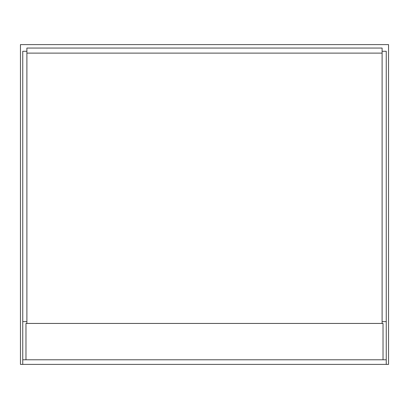<?xml version="1.0" encoding="UTF-8"?>
<svg xmlns="http://www.w3.org/2000/svg" width="409" height="409" viewBox="0 0 409 409"><rect width="100%" height="100%" fill="white"/><g stroke="black" fill="none" stroke-linecap="round" stroke-linejoin="round"><path stroke-width="0.61" d="M382.108 321.602L386.249 321.602L386.249 364.393L388.55 364.393L388.55 44.607L20.45 44.607L20.45 364.393L22.751 364.393L22.751 321.602L26.892 321.602M383.029 359.792L383.029 323.442L25.971 323.442L25.971 359.792L386.249 359.792M25.971 359.792L22.751 359.792M22.751 321.602L22.751 51.278L26.892 51.278M386.249 321.602L386.249 51.278L382.108 51.278M386.249 364.393L22.751 364.393M382.108 323.442L382.108 48.057L26.892 48.057L26.892 323.442M382.108 53.119L26.892 53.119"/></g></svg>
